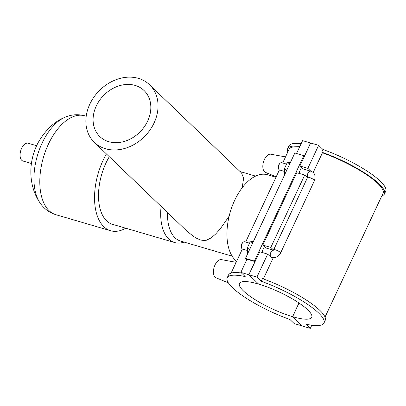 <?xml version="1.0" encoding="UTF-8"?>
<svg xmlns="http://www.w3.org/2000/svg" width="406" height="406" viewBox="0 0 406 406"><rect width="100%" height="100%" fill="white"/><g stroke="black" fill="none" stroke-linecap="round" stroke-linejoin="round"><path stroke-width="0.61" d="M302.277 325.942L294.279 323.648L289.925 319.476A53.425 12.2 25.1 0 1 227.213 277.719A53.425 12.2 25.1 0 1 245.199 276.577L240.849 272.406L247.021 259.226L254.998 261.565L254.46 261.048L303.84 155.63L294.842 152.991L245.463 258.414L254.46 261.048M241.494 273.025A53.425 12.2 -154.9 0 0 228.446 275.085L227.213 277.719M323.973 323.044L325.206 320.41A53.425 12.2 -154.9 0 0 262.494 278.653L261.256 281.287A53.425 12.2 25.1 0 1 323.973 323.044A53.425 12.2 25.1 0 1 305.982 324.186L310.336 328.358L311.803 325.226M263.332 278.952L273.248 257.785M313.148 172.601L322.425 152.798L321.75 152.148L322.983 149.515A53.425 12.2 25.1 0 1 385.7 191.272L384.467 193.906A53.425 12.2 -154.9 0 0 321.75 152.148M302.891 168.896L299.882 166.003L307.86 168.343L318.634 145.338L322.983 149.515M307.86 168.343L310.879 171.246M273.558 250.218L273.268 250.187L273.674 249.802A3.801 0.868 25.1 0 1 277.486 250.629A3.801 0.868 25.1 0 1 280.561 253.024C278.496 256.765 275.451 258.257 271.421 257.511A3.801 2.071 -73.7 0 1 270.919 257.216L267.681 254.11L259.703 251.771L248.929 274.776L258.642 284.093A39.9 9.11 25.1 0 1 295.989 301.059A39.9 9.11 25.1 0 1 311.722 317.309A39.9 9.11 25.1 0 1 292.645 316.7L302.358 326.018L310.336 328.358M261.256 281.287L256.907 277.115L267.681 254.11M299.872 146.399A53.425 12.2 -154.9 0 0 287.707 148.581L288.94 145.942A53.425 12.2 25.1 0 1 301.11 143.765M287.707 148.581A53.425 12.2 -154.9 0 0 287.874 151.885M299.608 146.967A51.872 11.845 -154.9 0 0 289.113 149.241L282.683 162.968M381.818 195.895A53.425 12.2 -154.9 0 0 384.467 193.906M325.039 317.101L383.056 193.246A51.872 11.845 -154.9 0 0 322.425 152.798M296.553 153.493L302.577 140.633L310.636 143.049M247.614 250.68L247.218 254.663M284.647 171.616L284.251 175.6M246.802 259.698L245.463 258.414M310.554 142.973L304.383 156.148L303.84 155.63M258.561 284.017L248.827 274.745L240.849 272.406M248.827 274.745L254.998 261.565M276.202 176.808L265.494 172.418A9.5 5.171 -73.7 0 1 264.397 159.517A9.5 5.171 -73.7 0 1 270.832 154.214L285.525 156.904M236.14 262.322L221.448 259.632A9.5 5.171 106.3 0 0 215.013 264.935A9.5 5.171 106.3 0 0 216.114 277.836L228.355 282.86M286.864 170.023L284.164 169.231L285.098 173.798M289.884 163.577L287.184 162.786L284.164 169.231M290.488 162.283L287.184 162.786M249.827 249.091L247.127 248.299L248.061 252.867M252.847 242.641L250.147 241.849L247.127 248.299M253.456 241.352L250.147 241.849M249.528 243.174L244.681 241.753A3.801 2.071 106.3 0 0 243.138 242.245A3.801 2.071 106.3 0 0 241.991 243.844A3.801 2.071 106.3 0 0 241.509 247.792A3.801 2.071 106.3 0 0 242.042 248.746A3.801 2.071 106.3 0 0 242.539 249.045L247.579 250.522M262.159 252.491A3.801 2.071 -73.7 0 1 265.478 247.848L273.345 250.157M286.565 164.105L281.718 162.684A3.801 2.071 106.3 0 0 280.17 163.182A3.801 2.071 106.3 0 0 279.029 164.78A3.801 2.071 106.3 0 0 278.546 168.729A3.801 2.071 106.3 0 0 279.577 169.977L284.616 171.454M299.197 173.428A3.801 2.071 -73.7 0 1 302.516 168.784L310.595 171.154C314.569 172.357 315.858 175.529 314.457 180.66A3.801 0.868 25.1 0 0 311.382 178.264A3.801 0.868 25.1 0 0 307.575 177.437L307.596 177.402M241.509 247.792L241.316 247.132A3.04 1.654 -73.7 0 1 241.702 243.976A3.04 1.654 -73.7 0 1 242.621 242.697L243.138 242.245M278.546 168.729L278.354 168.069A3.04 1.654 -73.7 0 1 278.739 164.912A3.04 1.654 -73.7 0 1 279.658 163.633L280.17 163.182M307.464 177.676L304.718 175.047L296.74 172.707L262.844 245.072L270.822 247.411L304.718 175.047M270.822 247.411L273.532 250.01M265.854 247.959L262.844 245.072M256.907 277.115L248.929 274.776M299.882 166.003L310.656 142.998L318.634 145.338M299.044 303.033L292.645 316.7M302.257 325.988L292.543 316.67L298.958 302.977M292.543 316.67A39.9 9.11 25.1 0 1 255.191 299.704A39.9 9.11 25.1 0 1 239.459 283.454A39.9 9.11 25.1 0 1 258.541 284.063M135.142 85.412A31.922 25.766 133.8 0 1 144.054 90.518A31.922 25.766 133.8 0 1 140.552 131.387A31.922 25.766 133.8 0 1 99.866 136.589A31.922 25.766 133.8 0 1 99.374 100.617A31.922 25.766 133.8 0 1 135.142 85.412M89.843 104.134A39.9 32.206 133.8 0 1 149.575 84.758A39.9 32.206 133.8 0 1 145.201 135.843A39.9 32.206 133.8 0 1 94.339 142.349A39.9 32.206 133.8 0 1 89.843 104.134M229.151 216.149L220.306 228.801L215.703 233.973L211.161 237.891L206.547 240.185L203.929 240.53L200.665 240.017L196.966 238.484L193.363 236.317L186.384 230.623L94.339 142.349M275.994 177.249L267.483 174.753A46.36 25.238 -73.7 0 0 247.188 182.121A46.36 25.238 -73.7 0 0 235.282 199.052L234.11 201.559A46.36 25.238 -73.7 0 0 236.632 261.271M149.575 84.758L241.58 172.992L243.59 178.27L242.189 187.765M232.141 256.181L180.503 241.042A41.722 22.716 -73.7 0 1 167.516 212.531M184.141 242.108L182.939 242.448A44.812 24.396 -73.7 0 1 174.661 242.544A44.812 24.396 -73.7 0 1 161.101 206.375M174.661 242.544L112.467 224.31A44.812 24.396 -73.7 0 1 109.31 156.706M125.733 228.197A51.511 28.044 -73.7 0 1 110.584 230.735A51.511 28.044 -73.7 0 1 106.423 153.935M31.409 163.501L22.959 161.02A9.272 5.05 -73.7 0 1 20.726 150.702A9.272 5.05 -73.7 0 1 28.181 143.227L36.631 145.703M273.304 250.177A3.801 2.071 106.3 0 0 270.589 253.009A3.801 2.071 106.3 0 0 270.919 257.216M307.535 177.513A3.801 2.071 -73.7 0 1 307.936 173.189A3.801 2.071 -73.7 0 1 310.595 171.154M110.584 230.735L55.855 214.683A51.511 28.044 -73.7 0 1 43.437 157.366A51.511 28.044 -73.7 0 1 84.844 115.827C77.957 113.969 71.273 114.482 64.793 117.364A48.796 26.568 -73.7 0 0 37.393 155.589A48.796 26.568 -73.7 0 0 39.808 202.558C34.028 194.185 29.902 181.721 31.023 166.973C31.769 158.32 34.17 150.159 38.225 142.491C45.604 129.859 54.46 121.485 64.793 117.364M231.095 273.096L242.387 248.985M245.645 242.032L279.424 169.921M280.561 253.024L314.457 180.66M273.674 249.802L307.575 177.437M255.623 176.108L240.073 171.545M86.209 116.228L84.844 115.827M55.855 214.683C49.055 212.526 43.706 208.486 39.808 202.558"/></g></svg>
